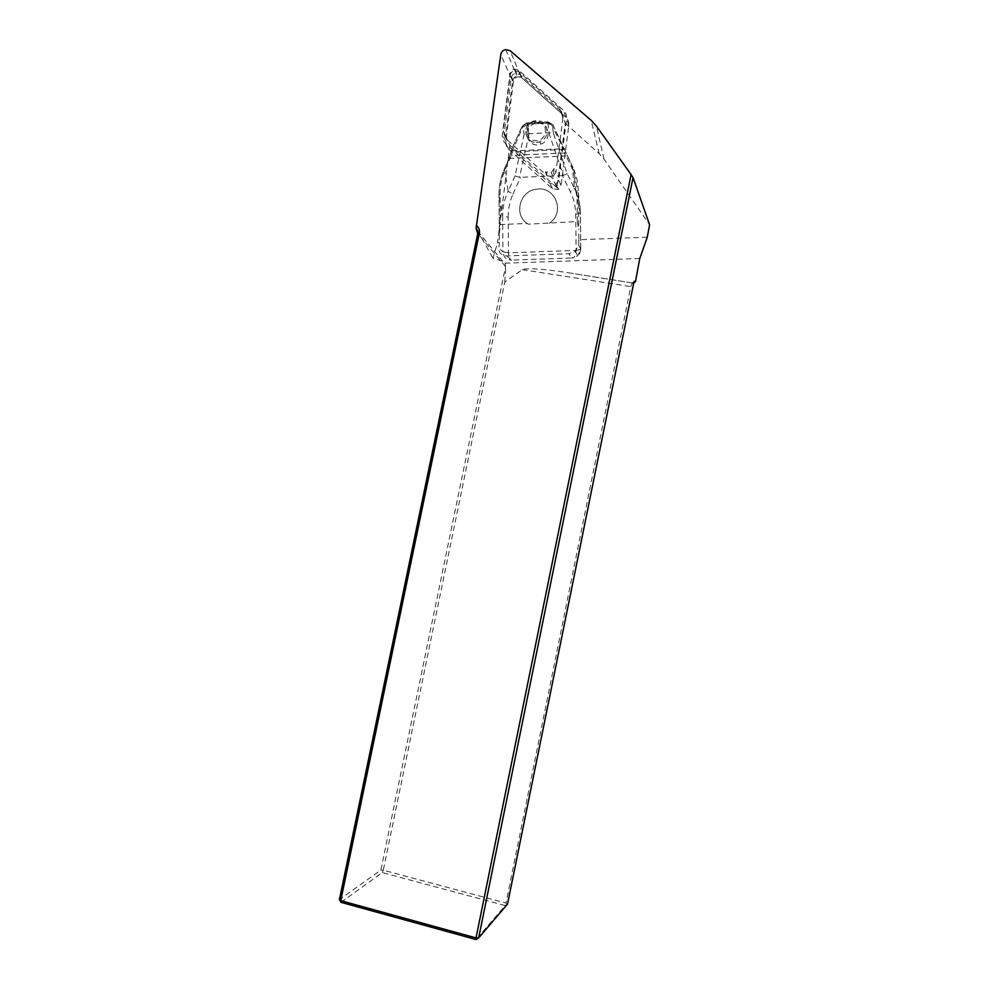 <?xml version="1.0" encoding="UTF-8"?>
<svg xmlns="http://www.w3.org/2000/svg" width="989" height="989" viewBox="0 0 989 989"><rect width="100%" height="100%" fill="white"/><g stroke="black" fill="none" stroke-linecap="round" stroke-linejoin="round"><path stroke-width="0.74" stroke-dasharray="4.95 3.71" d="M554.149 168.39L551.244 172.581L545.31 171.876L552.826 178.638L554.149 168.39L555.88 172.395L553.024 176.512L547.177 175.819L507.345 139.931L504.031 134.479L511.165 78.094C511.672 75.473 513.204 73.878 515.764 73.297L519.979 74.534L561.332 111.584L561.307 112.857L561.455 111.708L565.263 123.242L556.943 187.687L552.826 178.638M504.847 135.419L503.166 130.82L510.188 75.399C510.695 72.753 512.24 71.146 514.836 70.59L518.99 71.826L559.626 108.234L561.455 111.708M547.177 175.819L545.31 171.876M556.943 187.687L509.904 145.296L504.007 134.665M507.345 139.931L505.688 135.406L512.599 80.851C513.106 78.255 514.626 76.672 517.173 76.128L521.265 77.352L561.27 113.191L562.926 117.753L555.88 172.395M562.926 117.753L561.307 112.857M499.297 234.739L499.457 242.664L497.529 242.738L509.904 145.296M565.263 123.242L599.198 153.654L603.982 159.081L649.6 224.763M647.276 237.212L578.911 239.734L578.775 231.747M499.346 233.552L500.36 224.515L527.174 223.477L528.213 224.182L577.316 221.548L578.59 229.522M578.911 239.734L578.627 245.173L575.165 251.429L568.922 253.716L506.961 255.928C501.472 255.607 498.753 252.999 498.802 248.078L499.457 242.664M639.772 258.488L505.058 263.185L502.771 261.306L493.004 258.302L497.529 242.738M477.662 230.734L493.004 258.302M505.058 263.185L505.552 266.573L380.852 870.122L339.4 899.594M633.133 283.311L632.181 282.941L630.698 287.008L505.985 903.081L383.287 870.196L504.786 281.964L522.353 269.663C527.397 267.772 542.788 268.81 568.527 272.791L633.38 283.151M340.982 902.339L382.31 872.582L505.181 905.553L476.08 939.55M505.985 903.081L507.53 904.07L505.181 905.553L505.985 903.081M504.786 281.964L505.75 266.622M380.852 870.122L383.287 870.196L382.31 872.582L380.852 870.122M548.005 122.76L548.091 121.882L552.851 124.688L548.005 122.76L526.741 123.773L522.241 126.159L526.865 122.92L548.104 121.894L552.851 124.713L573.669 169.082L572.235 165.942L574.448 188.442L567.154 173.644L553.457 133.33L549.241 132.736L528.707 133.7L524.034 134.714L515.034 175.894L519.509 177.328L529.127 133.7M528.707 133.7L528.163 124.07L526.865 122.92M527.879 124.095L523.366 127.148L524.034 134.714M548.104 121.894L547.547 123.143L552.369 125.764L552.851 124.713M548.808 132.786L563.371 175.449L562.432 175.671L570.332 191.705C573.768 198.764 575.561 206.367 575.685 214.489L576.117 250.39L508.507 252.838L502.968 251.96C503.747 257.474 506.591 260.194 511.511 260.119C509.829 260.441 508.828 258.018 508.507 252.838L508.173 217.135L502.635 216.121L502.968 251.911L498.802 248.078M508.173 217.135C508.136 209.062 509.731 201.373 512.982 194.079L508.136 191.198C504.477 199.086 502.647 207.393 502.635 216.121L498.988 194.944C498.963 185.833 500.793 177.155 504.514 168.909L510.262 154.766L511.4 155.372L505.441 168.958C501.831 177.068 500.051 185.598 500.088 194.561L500.36 224.515M575.685 214.489L580.358 213.068C580.259 205.477 578.763 198.282 575.858 191.47L574.448 188.442L570.332 191.705M563.371 175.449L567.154 173.644M562.432 175.671L519.509 177.328M577.316 221.548L576.958 191.384C576.81 182.359 574.819 173.928 570.999 166.09L564.521 152.986L565.757 152.083L572.235 165.942L570.999 166.09M550.255 222.587C565.3 211.671 554.977 186.056 536.854 189.146C520.053 190.383 513.254 214.526 527.174 223.477M547.547 123.143L528.163 124.07M537.361 123.266C549.266 122.129 552.332 140.586 540.798 144.11C527.248 149.438 520.844 127.099 534.913 123.662L537.361 123.266M534.913 123.662L533.788 121.041L536.248 120.633C548.24 119.484 551.368 138.101 539.759 141.699L539.734 141.699C526.074 147.089 519.596 124.515 533.776 121.041C517.309 127.433 529.276 147.2 539.759 141.687L540.798 144.11M575.858 191.47L580.333 213.29L580.766 249.327L576.117 250.39C575.796 255.644 574.325 258.178 571.691 257.993L577.774 255.83L580.79 249.154L580.358 213.068L578.318 191.668L578.775 229.646M573.682 169.107C576.661 176.227 578.206 183.744 578.318 191.668L576.958 191.384M576.117 250.402L580.753 249.376M508.507 252.813L502.968 251.911M509.112 158.388L567.303 155.941M509.174 158.549L511.029 151.07L512.005 151.886L511.4 155.372L564.521 152.986L563.446 149.549L564.682 148.647L563.421 148.758L551.59 124.799M526.741 123.773L526.853 122.896L522.192 125.999L510.967 150.909L563.421 148.758L563.446 149.549L512.005 151.886L523.206 126.147M510.423 154.568L510.967 150.909L522.241 126.159L523.366 127.148M499.334 232.65L498.988 194.944L500.088 194.561M528.213 224.182C513.167 215.899 519.46 190.432 536.854 189.159C555.62 185.969 565.51 213.092 549.241 223.366M558.711 180.134L555.979 184.177L550.02 183.546L505.379 143.318C502.993 141.031 501.967 138.2 502.301 134.838L510.027 73.718C510.547 71.06 512.117 69.49 514.725 68.983L518.693 70.207L563.52 110.372C565.931 112.659 566.969 115.503 566.623 118.89L558.711 180.134L561.035 185.487L558.352 189.443L552.53 188.825L508.865 149.45C506.529 147.225 505.515 144.456 505.849 141.167L513.427 81.407C513.921 78.811 515.454 77.266 518.013 76.771L521.895 77.983L565.745 117.271C568.106 119.521 569.12 122.302 568.774 125.615L561.035 185.487M502.771 261.306L478.602 232.366M505.577 266.597L477.774 233.503M511.165 78.094L500.78 54.642M568.527 272.791L632.181 282.941L634.036 281.593M522.353 269.663L632.428 286.884M519.979 74.534L510.126 50.711M599.198 153.654L591.15 120.324M603.982 159.081L596.454 126.135M547.819 123.143L549.241 132.736M553.457 133.33L552.369 125.764M512.982 194.079L520.474 177.464M506.961 255.928L511.511 260.119L571.691 257.993L568.922 253.716M536.149 121.536C523.947 122.018 524.145 141.316 536.347 140.661C548.574 140.191 548.363 120.843 536.149 121.536M578.627 245.173L580.79 249.117M515.034 175.894L508.136 191.198L504.452 168.76L505.441 168.958M509.112 158.401L504.452 168.76C500.755 177.118 498.938 185.821 498.988 194.858L499.396 232.514M561.27 113.191L559.626 108.234M521.265 77.352L518.99 71.826M512.599 80.851L510.188 75.399M505.688 135.406L503.166 130.82M552.53 188.825L550.02 183.546M508.865 149.45L505.379 143.318M505.849 141.167L502.301 134.838M513.427 81.407L510.027 73.718M521.895 77.983L518.693 70.207M565.745 117.271L563.52 110.372M568.774 125.615L566.623 118.89M505.651 49.45L515.764 73.297M580.766 249.327L580.766 249.364C579.95 253.543 578.948 255.694 577.774 255.83L575.165 251.429M575.87 191.532L573.694 169.181M552.851 124.688L565.745 152.083M514.836 70.59L517.173 76.128M551.244 172.581L553.024 176.512M555.979 184.177L558.352 189.443M514.725 68.983L518.013 76.771"/><path stroke-width="1.48" d="M634.036 281.593L507.53 904.07L478.664 937.918L476.03 937.906L476.08 939.55L478.664 937.918L633.047 177.649L649.6 224.763L647.276 237.212L639.772 258.488L635.457 281.68L633.38 283.151M634.468 281.284L635.457 281.68M476.08 939.55L340.982 902.339L339.4 899.594L477.774 233.503L476.092 228.311L477.662 230.734M476.154 225.467C478.812 227.322 479.888 229.918 479.356 233.256L340.735 900.67L476.03 937.906L631.093 174.583L596.454 126.135L591.15 120.324L510.126 50.711L505.7 49.561C502.981 50.229 501.349 51.922 500.78 54.642L476.092 228.311M633.047 177.649L631.093 174.583M339.4 899.594L340.735 900.67L340.982 902.339M477.774 233.503L479.356 233.256"/></g></svg>
